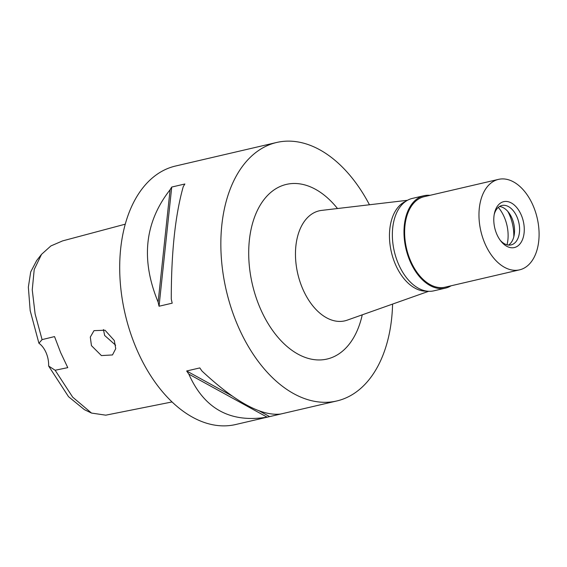 <?xml version="1.0" encoding="UTF-8"?>
<svg xmlns="http://www.w3.org/2000/svg" width="567" height="567" viewBox="0 0 567 567"><rect width="100%" height="100%" fill="white"/><g stroke="black" fill="none" stroke-linecap="round" stroke-linejoin="round"><path stroke-width="0.85" d="M125.25 224.178L62.583 240.897L50.881 245.943L41.54 254.335L36.664 260.529L30.703 271.947L28.35 287.115L30.179 310.631L38.917 343.255A19.902 12.389 -103.1 0 1 48.627 366.02L68.522 396.68L84.412 409.672L91.521 413.074L105.781 415.172L172.07 401.946M48.627 366.02L55.141 370.251L67.771 367.643L60.619 352.525L54.531 336.592L42.078 339.612L38.917 343.255M41.54 254.335L34.218 269.502L32.248 289.85L35.111 313.948L42.078 339.612M55.141 370.251L72.689 397.162L91.521 413.074M91.443 345.636L101.408 355.58L112.479 354.949L115.739 348.67L114.307 340.526L105.03 330.228L94.002 330.653L90.302 337.096L91.443 345.636M392.584 304.082A132.699 82.605 -103.1 0 1 336.833 400.961A132.699 82.605 -103.1 0 1 237.516 324.941A132.699 82.605 -103.1 0 1 276.639 142.48L222.526 155.082A132.699 82.605 76.9 0 0 222.455 155.096L209.308 158.165A132.699 82.605 -103.1 0 1 209.379 158.143L175.494 166.039A132.699 82.605 76.9 0 0 136.371 348.499A132.699 82.605 76.9 0 0 235.695 424.52L269.573 416.625A132.699 82.605 -103.1 0 1 267.071 417.142C230.294 423.138 204.219 408.8 188.839 374.128A132.699 82.605 -103.1 0 1 186.663 370.981L199.811 367.919A132.699 82.605 76.9 0 0 201.994 371.059C234.915 401.741 260.997 416.079 280.226 414.08A132.699 82.605 76.9 0 0 282.72 413.563A132.699 82.605 76.9 0 0 282.791 413.549L269.644 416.61A132.699 82.605 -103.1 0 1 269.573 416.625M276.639 142.48A132.699 82.605 -103.1 0 1 369.45 204.765M170.086 189.761A132.699 82.605 -103.1 0 1 171.73 187.053L184.877 183.992A132.699 82.605 76.9 0 0 183.233 186.699C175.253 215.063 171.262 252.513 171.277 299.057A132.699 82.605 76.9 0 0 172.198 303.175L159.051 306.237A132.699 82.605 -103.1 0 1 158.129 302.119C140.623 259.7 144.606 222.25 170.086 189.761L158.129 302.119M337.493 208.528A89.664 55.814 76.9 0 0 264.179 199.35A89.664 55.814 76.9 0 0 259.969 307.683A89.664 55.814 76.9 0 0 316.485 359.868A89.664 55.814 76.9 0 0 362.249 314.827M407.475 200.286L321.624 210.4A56.487 35.161 -103.1 0 0 302.558 288.49A56.487 35.161 76.9 0 0 347.188 320.164L428.673 291.296M426.908 291.14A46.444 28.91 -103.1 0 1 395.291 264.087A46.444 28.91 -103.1 0 1 405.965 201.214M507.011 244.809A29.86 18.583 76.9 0 0 504.375 217.352A29.86 18.583 76.9 0 0 498.294 207.38M115.647 345.211L104.654 335.48L103.449 329.547M159.051 306.237L171.73 187.053M267.071 417.142L188.839 374.128M269.644 416.61L258.949 410.728M232.357 396.106L186.663 370.981M423.925 195.721L412.294 198.429A47.444 29.534 76.9 0 0 398.31 263.662A47.444 29.534 76.9 0 0 433.819 290.836L445.449 288.128A47.444 29.534 -103.1 0 1 409.941 260.948A47.444 29.534 -103.1 0 1 423.925 195.721A47.444 29.534 -103.1 0 1 430.013 195.324M451.084 285.796A47.444 29.534 -103.1 0 1 445.449 288.128M498.492 179.378L424.151 196.692A46.444 28.91 76.9 0 0 410.458 260.551A46.444 28.91 76.9 0 0 445.223 287.157L519.563 269.849A46.444 28.91 -103.1 0 1 484.799 243.236A46.444 28.91 -103.1 0 1 498.492 179.378A46.444 28.91 -103.1 0 1 533.256 205.984A46.444 28.91 -103.1 0 1 519.563 269.849M521.314 215.162A23.552 14.664 76.9 0 0 506.444 201.455A23.552 14.664 76.9 0 0 494.431 213.355A23.552 14.664 76.9 0 0 496.742 234.058A23.552 14.664 76.9 0 0 500.909 241.159A23.552 14.664 76.9 0 0 520.194 243.647A23.552 14.664 76.9 0 0 521.314 215.162M500.2 240.231A20.235 12.594 76.9 0 0 511.094 244.909A20.235 12.594 76.9 0 0 517.054 217.083A20.235 12.594 76.9 0 0 501.908 205.495A20.235 12.594 76.9 0 0 494.211 214.503M499.477 206.501A20.235 12.594 -103.1 0 1 512.001 218.26A20.235 12.594 -103.1 0 1 508.464 245.079M507.897 211.526A33.177 20.653 -103.1 0 1 509.648 215.191A33.177 20.653 -103.1 0 1 513.794 236.857M282.72 413.563L336.833 400.961"/></g></svg>
